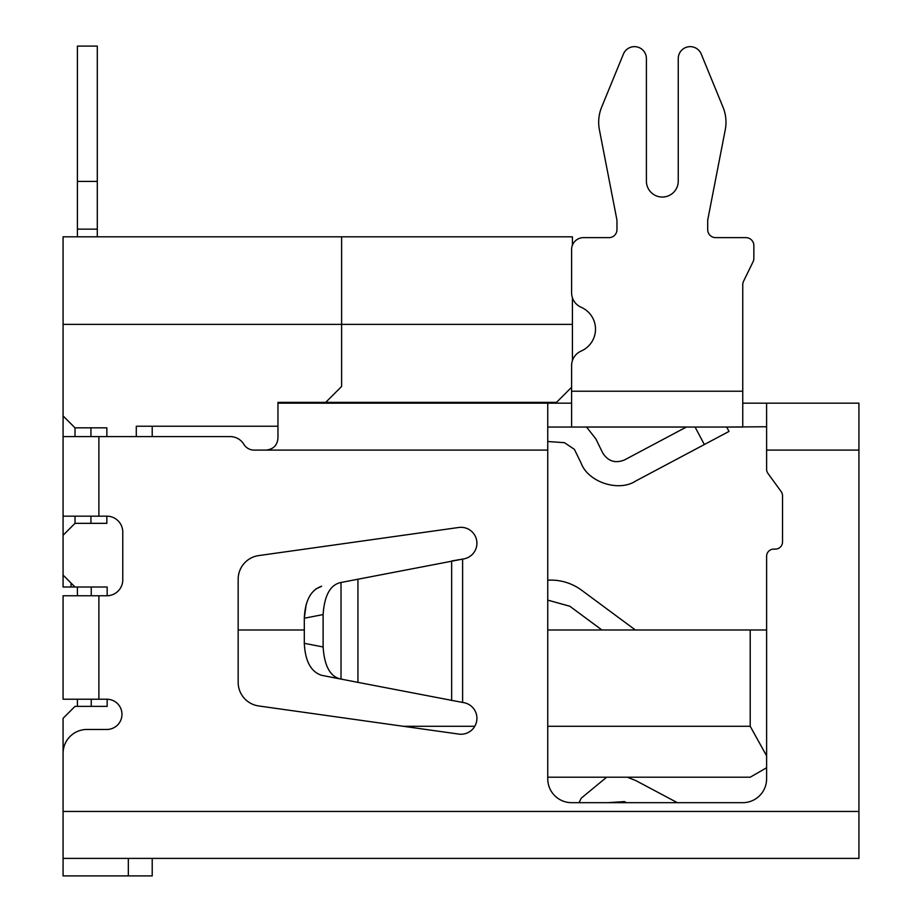<?xml version="1.0" encoding="UTF-8"?>
<svg xmlns="http://www.w3.org/2000/svg" width="922" height="922" viewBox="0 0 922 922"><rect width="100%" height="100%" fill="white"/><g stroke="black" fill="none" stroke-linecap="round" stroke-linejoin="round"><path stroke-width="1.38" d="M107.159 595.762L107.159 587.003L75.016 587.003L63.076 575.063L63.076 587.003L71.029 587.003L71.029 583.027M136.295 436.59L136.295 426.241L277.96 426.241L277.96 402.372L325.708 402.372L341.624 386.456L341.624 236.827L572.424 236.827L572.424 245.217M91.243 706.379L91.243 699.222M91.243 595.762L91.243 587.003M75.016 587.003L71.029 587.003M63.076 801.886L63.076 718.319L75.016 706.379L107.159 706.379L107.159 699.222M63.076 858.394L858.924 858.394L858.924 811.452L63.076 811.452L63.076 875.9L152.211 875.9L152.211 858.394M128.331 858.394L128.331 875.9M766.608 629.98L547.749 629.98M304.306 629.98L238.164 629.98M750.208 629.98L750.208 726.282L547.749 726.282M766.608 755.856L750.208 726.282M766.608 767.749L750.208 777.211L547.749 777.211M152.211 426.241L152.211 436.59M106.848 436.59L106.848 427.831L75.016 427.831L63.076 415.903L63.076 324.371L572.424 324.371L572.424 360.594A15.916 15.916 0 0 1 581.16 351.052A23.88 23.88 0 0 0 581.16 307.268A15.916 15.916 0 0 1 571.594 292.677L571.594 249.574A11.94 11.94 0 0 1 583.534 237.634L609.004 237.634L583.534 237.634M63.076 575.063L63.076 535.279L75.016 523.339L106.848 523.339L106.848 516.17L98.885 516.17L98.885 436.59L63.076 436.59L63.076 415.903M90.932 523.339L90.932 516.17M90.932 436.59L90.932 427.831M63.076 324.371L63.076 236.827L341.624 236.827M75.016 523.339L75.016 516.17M75.016 436.59L75.016 427.831M325.708 402.372L556.508 402.372L571.594 387.275M63.076 535.279L63.076 516.17L98.885 516.17M572.424 297.725L572.424 324.371M547.749 580.192A51.736 51.736 0 0 1 581.644 590.241L635.166 629.841L581.644 590.241M77.402 706.379L77.402 699.222M77.402 595.762L77.402 587.003M77.402 236.827L77.402 46.1L97.294 46.1L97.294 181.392L77.402 181.392M77.402 229.14L97.294 229.14L97.294 181.392M97.294 236.827L97.294 229.14M569.808 606.238L547.749 600.118L569.773 606.203L547.749 600.118L569.808 606.238L601.905 629.98M753.85 245.598L753.85 258.321L753.85 245.598A7.964 7.964 0 0 0 745.886 237.634L715.645 237.634A7.964 7.964 0 0 1 707.693 229.67L707.693 220.128L725.245 129.829A39.796 39.796 0 0 0 722.998 107.136L701.227 54.041A11.94 11.94 0 0 0 678.246 58.57L678.246 181.127A15.916 15.916 0 0 1 662.33 197.043A15.916 15.916 0 0 1 646.403 181.127L646.403 58.57A11.94 11.94 0 0 0 623.422 54.041L601.651 107.136A39.796 39.796 0 0 0 599.415 129.829L616.956 220.128L616.956 229.67A7.964 7.964 0 0 1 609.004 237.634A7.964 7.964 0 0 0 616.956 229.67M678.246 181.127A15.916 15.916 0 0 1 662.33 197.043A15.916 15.916 0 0 1 646.403 181.127L646.403 58.57M341.624 403.168L548.578 403.168M624.459 801.587L607.748 802.682L624.459 801.587L626.511 802.682M579.039 802.682L581.217 798.198L579.039 802.682M635.673 780.508L677.37 802.682L635.673 780.508L627.317 777.211M766.597 426.748L726.674 427.036L729.002 431.427L635.673 481.042C618.812 492.187 588.305 482.275 581.217 463.351L574.394 449.36L581.217 463.351M686.383 427.036L586.542 427.036L595.854 438.895L602.677 452.886C607.99 461.265 615.251 463.616 624.459 459.963L686.383 427.036M571.594 403.168L277.96 403.168L277.96 438.157C277.303 445.349 273.327 449.325 266.02 450.097L547.749 450.097L547.749 403.168L547.749 427.047L742.752 427.036L742.752 284.587A7.964 7.964 0 0 1 743.558 281.256L753.043 261.813L743.558 281.256A7.964 7.964 0 0 0 742.752 284.587M753.85 258.321A7.964 7.964 0 0 1 753.043 261.813M715.645 237.634A7.964 7.964 0 0 1 707.693 229.67L707.693 220.128L725.245 129.829M722.998 107.136L701.227 54.041M623.422 54.041L601.651 107.136M599.415 129.829L616.956 220.128M581.16 307.268A23.88 23.88 0 0 1 581.16 351.052A15.916 15.916 0 0 0 571.594 365.642L571.594 427.036M63.076 595.762L63.076 699.222L98.885 699.222L98.885 595.762L63.076 595.762M357.943 579.177L357.943 682.372L462.613 702.449L462.613 559.112L340.391 582.6C330.134 585.021 324.371 595.681 323.115 614.571L323.115 646.979L304.306 643.326L304.306 618.224C305.113 600.533 310.887 589.873 321.605 586.242L315.439 589.204M462.602 559.066A15.916 15.916 0 0 0 476.801 541.329A15.916 15.916 0 0 0 458.787 527.476L258.713 555.586A23.88 23.88 0 0 0 238.164 579.235L238.164 682.326A23.88 23.88 0 0 0 258.713 705.964L458.787 734.085A15.916 15.916 0 0 0 476.801 720.232A15.916 15.916 0 0 0 462.602 702.483M451.642 700.582L451.642 560.968L462.613 559.112M238.164 579.235A23.88 23.88 0 0 1 258.713 555.586M254.08 450.097A11.94 11.94 0 0 1 243.846 444.312A11.94 11.94 0 0 0 254.08 450.097L266.02 450.097M571.628 802.682A23.88 23.88 0 0 1 547.749 778.802A23.88 23.88 0 0 0 571.628 802.682L742.729 802.682A23.88 23.88 0 0 0 766.608 778.802A23.88 23.88 0 0 1 742.729 802.682M775.356 549.109L773.765 549.109L775.356 549.109A7.157 7.157 0 0 0 782.524 541.94L782.524 495.782A7.157 7.157 0 0 0 781.153 491.576L767.98 473.435A7.157 7.157 0 0 1 766.608 469.217L766.608 450.097L766.608 469.217M858.924 450.097L858.924 403.168L766.597 403.168L766.608 450.097L858.924 450.097L858.924 811.452M742.752 403.168L849.473 403.168M766.608 778.802L766.608 556.266A7.157 7.157 0 0 1 773.765 549.109M547.749 450.097L547.749 778.802M98.885 436.59L230.2 436.59A15.916 15.916 0 0 1 243.846 444.312M63.076 436.59L63.076 516.17M63.076 811.452L63.076 753.343A23.88 23.88 0 0 1 86.945 729.463L106.848 729.463A15.121 15.121 0 0 0 121.969 714.343A15.121 15.121 0 0 0 106.848 699.222L98.885 699.222M98.885 595.762L106.848 595.762A15.916 15.916 0 0 0 122.764 579.846L122.764 532.098A15.916 15.916 0 0 0 106.848 516.17M564.495 442.687L574.394 449.36L564.495 442.687L547.749 441.511M762.217 403.168L758.011 403.168M337.648 403.168L339.308 403.168M624.459 459.963C615.251 463.616 607.99 461.265 602.677 452.886M695.05 427.036L704.35 444.531L635.673 481.042M606.653 777.211L581.217 798.198M304.306 618.224L306.219 604.313M357.943 682.372L321.605 675.307C310.956 671.815 305.182 661.155 304.306 643.326M340.414 678.961C330.134 676.552 324.371 665.891 323.115 646.979M341.013 679.088L341.013 582.474M474.784 726.282L403.26 726.282M742.752 391.228L571.594 391.228M304.306 618.236L323.115 614.571"/></g></svg>

